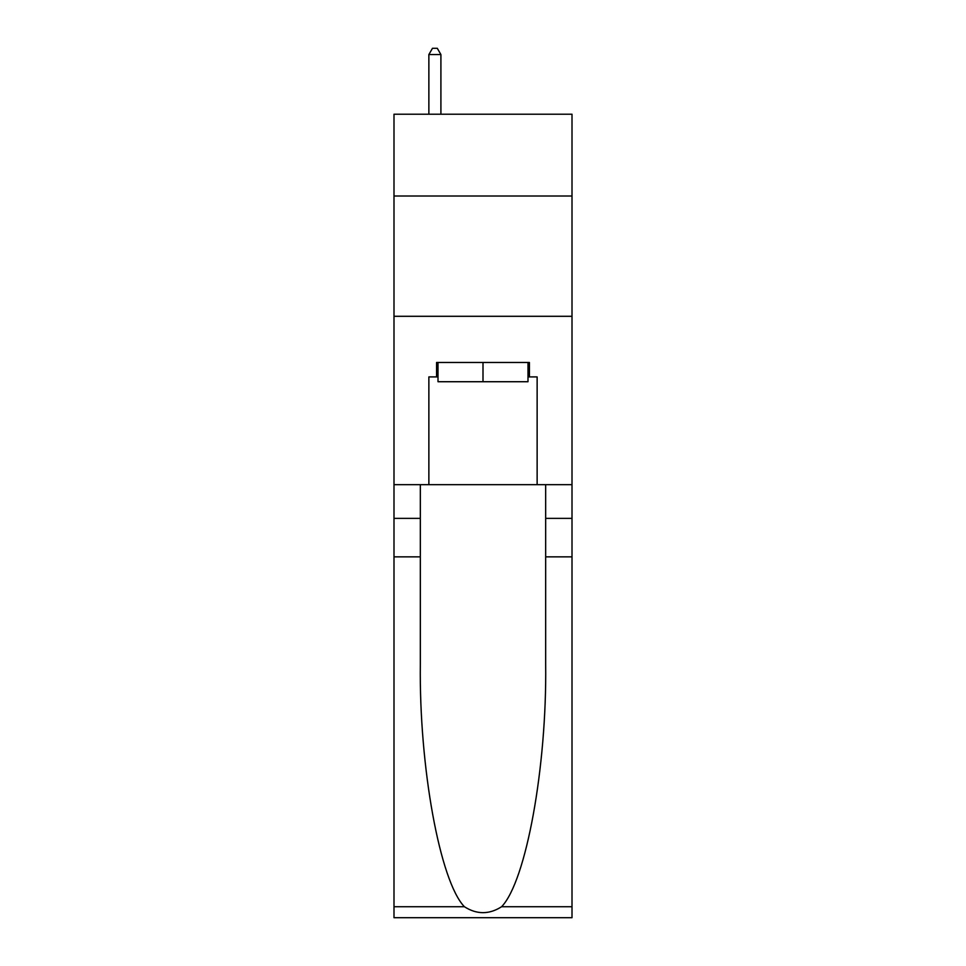 <?xml version="1.0" encoding="UTF-8"?>
<svg xmlns="http://www.w3.org/2000/svg" width="966" height="966" viewBox="0 0 966 966"><rect width="100%" height="100%" fill="white"/><g stroke="black" fill="none" stroke-linecap="round" stroke-linejoin="round"><path stroke-width="1.45" d="M572.005 196.001L572.005 114.217L393.995 114.217L393.995 196.001L572.005 196.001L572.005 484.678L537.132 484.678L537.132 376.909L529.428 376.909L529.428 362.479L436.572 362.479L436.572 376.909L438.009 376.909M393.995 556.851L420.331 556.851L420.331 664.137C419.051 766.666 439.856 881.221 464.392 906.724C476.781 914.633 489.194 914.633 501.608 906.724L572.005 906.724L572.005 917.7L393.995 917.7L393.995 196.001M527.991 362.479L527.991 381.727L438.009 381.727L438.009 362.479M483 362.479L483 381.727M501.608 906.724C526.144 881.221 546.949 766.666 545.669 664.137L545.669 484.678M545.669 556.851L572.005 556.851L572.005 484.678M420.331 484.678L420.331 556.851M572.005 906.724L572.005 556.851M393.995 484.678L428.868 484.678L428.868 376.909L436.572 376.909M393.995 316.293L572.005 316.293M428.868 484.678L537.132 484.678M527.991 376.909L529.428 376.909M440.907 114.217L440.907 54.555L428.868 54.555L428.868 114.217M428.868 54.555L432.478 48.3L437.296 48.3L440.907 54.555M545.669 518.368L572.005 518.368M420.331 518.368L393.995 518.368M393.995 906.724L464.392 906.724"/></g></svg>
